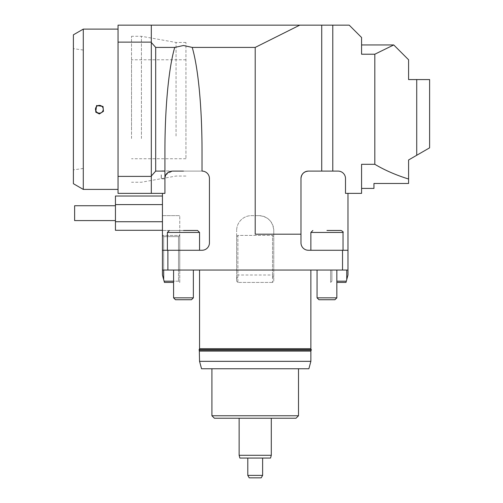 <?xml version="1.0" encoding="UTF-8"?>
<svg xmlns="http://www.w3.org/2000/svg" width="503" height="503" viewBox="0 0 503 503"><rect width="100%" height="100%" fill="white"/><g stroke="black" fill="none" stroke-linecap="round" stroke-linejoin="round"><path stroke-width="0.38" stroke-dasharray="2.52 1.89" d="M151.315 42.133L151.315 176.383L151.315 42.133L118.042 42.133L118.042 25.15L299.738 25.15L255.21 47.414L255.21 215.63L258.919 215.63A14.845 14.845 0 0 1 273.764 230.475L273.764 270.054L273.764 236.655L272.525 235.423L237.894 235.423L237.894 275.003L272.525 275.003L272.525 235.423L273.764 236.655L273.764 281.183L272.525 282.422L237.894 282.422L237.894 270.054L272.525 270.054L272.525 282.422L273.764 281.183L273.764 234.184L300.976 234.184L273.764 234.184L273.764 230.475C272.865 221.477 267.917 216.529 258.919 215.63L251.5 215.63A14.845 14.845 0 0 0 236.655 230.475A14.845 14.845 0 0 1 251.5 215.63L255.21 215.63M151.315 42.491L151.315 176.025L155.685 171.102L155.685 47.414L151.315 42.491L151.315 25.15M155.685 171.102L164.921 171.102L164.921 193.366L151.315 193.366L151.315 176.025M374.817 54.223L374.817 164.299C384.757 170.209 396.012 175.119 408.587 179.024L408.587 159.973L416.729 155.264L416.729 79.575L408.587 79.575L408.587 59.782L393.742 44.943L374.817 54.223L361.582 54.223L361.582 37.518L349.214 25.15L299.738 25.15M255.21 234.184L300.976 234.184L300.976 242.842A7.419 7.419 0 0 0 308.396 250.261L347.975 250.261L347.975 193.366L345.504 193.366L345.504 178.521A7.419 7.419 0 0 0 338.079 171.102L308.396 171.102A7.419 7.419 0 0 0 300.976 178.521L300.976 242.842L300.976 178.521C301.423 174.025 303.9 171.548 308.396 171.102L338.079 171.102A7.419 7.419 0 0 1 345.504 178.521L345.504 193.366L361.582 193.366L361.582 164.299L374.817 164.299M331.898 270.054L330.66 270.054L330.66 282.422L331.898 281.183L331.898 270.054L331.898 281.183L330.66 282.422L330.66 270.054L346.743 270.054L331.898 270.054M173.579 270.054L193.366 270.054L173.579 270.054L193.366 270.054L173.579 270.054L173.579 297.839L175.472 299.738L191.467 299.738L175.472 299.738L191.467 299.738L193.366 297.839L193.366 270.054M183.469 230.475L197.572 230.475L183.469 230.475L197.572 230.475L199.553 232.449L167.392 232.449L183.469 232.449L167.392 232.449L169.373 230.475L183.469 230.475L169.373 230.475M167.392 250.261L199.553 250.261L167.392 250.261L199.553 250.261L167.392 250.261L167.392 232.449M326.95 230.475L341.053 230.475C342.939 231.506 343.599 232.166 343.027 232.449L310.873 232.449L343.027 232.449L310.873 232.449L310.873 250.261L343.027 250.261L310.873 250.261M336.847 297.839L334.948 299.738L318.952 299.738L334.948 299.738L318.952 299.738L317.053 297.839L336.847 297.839L317.053 297.839L336.847 297.839L336.847 270.054M193.366 297.839L173.579 297.839M199.553 250.261L199.553 232.449M161.331 174.811L161.331 178.697L161.331 174.811M161.205 174.811L161.205 178.823L161.205 174.811M361.582 164.299L361.582 188.418L361.582 164.299M118.042 42.133L118.042 176.383L151.315 176.383M151.315 193.366L118.042 193.366L118.042 176.383M118.042 29.111L118.042 189.411L118.042 29.111M83.284 29.111L83.284 189.411M83.284 109.258L83.284 50.042L83.284 109.258M73.388 109.258L73.388 48.653L73.388 109.258M73.388 183.696L73.388 34.82M311.357 350.082L199.069 350.082M311.357 349.711L199.069 349.711M260.202 349.711L199.314 349.711L260.202 349.711M199.553 348.698L310.873 348.698M310.873 351.094L199.553 351.094M260.202 350.082L199.314 350.082L260.202 350.082M163.682 279.618L164.104 281.183L178.521 281.183L178.521 270.054L163.682 270.054L163.682 279.618L162.444 275.003L162.444 235.423L163.682 236.655L163.682 270.054L178.521 270.054L178.521 281.183L179.76 282.422L179.76 270.054L179.76 282.422L178.521 281.183L173.579 281.183M162.444 235.423L162.444 270.054L163.682 270.054L163.682 236.655L162.444 235.423L179.76 235.423L179.76 270.054L179.76 235.423L178.521 236.655L163.682 236.655L178.521 236.655L179.76 235.423L162.444 235.423M164.104 281.183L164.431 282.422L173.579 282.422M178.521 270.054L178.521 236.655L178.521 270.054L179.76 270.054L179.76 215.63L179.76 270.054L178.521 270.054M162.444 230.475L162.444 270.054L162.444 215.63L162.444 230.475L179.76 230.475L162.444 230.475M237.894 282.422L236.655 281.183L236.655 270.054L236.655 281.183L237.894 282.422L272.525 282.422M236.655 279.618L237.894 275.003M272.525 275.003L273.764 279.618M342.53 250.261L342.53 270.054L272.525 270.054L272.525 235.423L237.894 235.423L236.655 236.655L236.655 270.054L236.655 236.655L237.894 235.423L237.894 270.054L236.655 270.054L236.655 230.475L236.655 270.054L167.889 270.054L167.889 250.261L202.024 250.261A7.419 7.419 0 0 0 209.443 242.842L209.443 178.521A7.419 7.419 0 0 0 202.024 171.102L172.34 171.102L165.915 174.811L164.921 178.521L164.921 193.366L162.444 193.366L162.444 270.054L167.889 270.054M336.847 281.183L346.322 281.183L346.743 279.618L346.743 270.054L347.975 270.054L346.743 270.054M336.847 282.422L345.989 282.422L346.322 281.183M346.743 279.618L347.975 275.003L347.975 250.261L308.396 250.261L347.975 250.261M416.729 155.264L429.612 147.832L429.612 79.575L416.729 79.575M361.582 44.943L361.582 54.223L361.582 44.943L393.434 44.943M408.587 179.024L408.587 183.469L373.949 183.469L373.949 188.418M162.444 204.589L162.444 230.292L162.444 196.019L162.444 204.589L115.445 204.589L115.445 196.019M296.028 418.232L214.391 418.232M239.132 418.232L271.293 418.232L239.132 418.232M342.53 270.054L347.975 270.054M163.682 270.054L162.444 270.054M255.21 270.054L310.873 270.054L255.21 270.054M165.022 177.282C165.562 173.78 168.002 171.718 172.34 171.102L202.024 171.102L202.024 151.114A117.576 18.554 -90 0 0 192.215 47.414L183.469 45.503L174.73 47.414A117.576 18.554 -90 0 0 164.921 151.114L164.921 171.102M202.024 151.114L202.024 171.102L202.024 151.114M211.92 415.761L298.499 415.761M308.88 368.756L201.54 368.756M173.579 171.102L172.34 171.102A7.419 7.419 0 0 0 164.921 178.521L165.915 174.811L167.097 173.271L165.915 174.811C167.524 172.34 169.668 171.108 172.34 171.102L169.586 171.63L172.34 171.102A7.419 7.419 0 0 0 164.921 178.521L164.921 193.366L162.444 193.366M165.915 174.811L165.518 175.597M165.154 176.666L165.072 177.018L165.154 176.666M162.444 250.261L202.024 250.261A7.419 7.419 0 0 0 209.443 242.842L209.443 178.521A7.419 7.419 0 0 0 202.024 171.102A7.419 7.419 0 0 1 209.443 178.521L209.443 242.842A7.419 7.419 0 0 1 202.024 250.261L167.889 250.261M300.976 242.842A7.419 7.419 0 0 0 308.396 250.261A7.419 7.419 0 0 1 300.976 242.842M347.975 193.366L345.504 193.366L345.504 178.521A7.419 7.419 0 0 0 338.079 171.102L308.396 171.102M255.21 47.414L192.215 47.414M174.73 47.414L155.685 47.414M183.469 171.102L172.34 171.102M199.553 361.336L310.873 361.336M255.21 368.756L298.499 368.756L255.21 368.756M162.444 215.63L179.76 215.63L162.444 215.63M261.202 477.85L249.218 477.85L247.79 475.379L262.629 475.379L261.202 477.85M239.874 458.057L262.629 458.057L262.629 475.379M262.629 458.057L270.551 458.057M247.79 475.379L247.79 458.057M239.132 455.29L271.293 455.29M74.626 205.733L74.626 220.578M115.445 216.868L115.445 205.733L115.445 216.868M115.445 230.292L115.445 204.589M115.445 221.729L162.444 221.729M185.947 136.024L185.947 42.466L185.947 136.024M185.947 89.433L185.947 158.734L185.947 89.433M176.05 136.024L176.05 42.466L176.05 136.024M141.418 138.501L141.418 36.279L141.418 138.501M131.522 138.501L131.522 36.279L131.522 138.501M131.522 129.082L131.522 59.782L131.522 129.082M321.725 25.15L321.725 171.102M332.791 25.15L332.791 171.102M317.053 270.054L317.053 297.839M83.284 50.042L73.388 48.653M173.755 171.102L161.205 170.806L173.755 171.102M164.921 178.823L161.205 178.823L164.921 178.823M310.873 232.449L312.847 230.475M343.027 232.449L343.027 250.261M83.284 168.474L73.388 169.863M185.947 176.05L176.05 176.05L141.418 182.237L131.522 182.237M185.947 158.734L131.522 158.734M185.947 42.466L176.05 42.466L141.418 36.279L131.522 36.279M185.947 59.782L131.522 59.782"/><path stroke-width="0.75" d="M299.738 25.15L349.214 25.15L361.582 37.518L361.582 54.223L374.817 54.223L393.742 44.943L408.587 59.782L408.587 79.575L429.612 79.575L429.612 147.832L408.587 159.973L408.587 179.024C396.012 175.119 384.757 170.209 374.817 164.299L361.582 164.299L361.582 193.366L345.504 193.366L345.504 178.521A7.419 7.419 0 0 0 338.079 171.102L308.396 171.102C303.9 171.548 301.423 174.025 300.976 178.521L300.976 234.184L255.21 234.184L255.21 47.414L299.738 25.15L118.042 25.15L118.042 42.133L151.315 42.133M374.817 164.299L374.817 54.223M416.729 155.264L416.729 79.575M193.366 297.839L173.579 297.839L175.472 299.738L191.467 299.738L193.366 297.839L193.366 270.054M173.579 297.839L173.579 270.054M199.553 250.261L199.553 232.449L197.572 230.475L183.469 230.475M167.392 250.261L167.392 232.449L199.553 232.449M336.847 297.839L317.053 297.839L318.952 299.738L334.948 299.738L336.847 297.839L336.847 270.054M317.053 297.839L317.053 270.054M343.027 250.261L343.027 232.449C343.599 232.166 342.939 231.506 341.053 230.475L326.95 230.475M310.873 250.261L310.873 232.449L343.027 232.449M151.315 176.383L118.042 176.383L118.042 193.366L164.921 193.366L164.921 171.102L155.685 171.102L151.315 176.025L151.315 193.366M118.042 176.383L118.042 42.133M151.315 176.025L151.315 42.491L155.685 47.414L155.685 171.102M151.315 25.15L151.315 42.491M102.43 106.875A3.886 3.886 0 0 1 101.751 112.326A3.886 3.886 0 0 1 96.293 111.641A3.886 3.886 0 0 1 96.978 106.19A3.886 3.886 0 0 1 102.43 106.875M99.361 113.961L95.721 112.094L96.57 105.542L103.008 106.429L103.461 111.333L99.361 113.961M118.042 189.411L83.284 189.411L73.388 183.696L73.388 34.82L83.284 29.111L118.042 29.111M83.284 189.411L83.284 29.111M199.069 350.082L311.357 350.082L311.357 349.711L199.069 349.711L199.069 350.082M310.873 270.054L310.873 348.698L199.553 348.698L199.314 349.711M199.553 351.094L310.873 351.094L310.873 361.336L199.553 361.336L199.314 350.082M173.579 281.183L164.104 281.183L163.682 279.618L163.682 270.054M164.921 171.102L164.921 151.114A117.576 18.554 -90 0 1 174.73 47.414L183.469 45.503L192.215 47.414A117.576 18.554 -90 0 1 202.024 151.114L202.024 171.102A7.419 7.419 0 0 1 209.443 178.521L209.443 242.842A7.419 7.419 0 0 1 202.024 250.261L167.889 250.261L167.889 270.054L162.444 270.054L162.444 275.003L163.682 279.618M173.579 282.422L164.431 282.422L164.104 281.183M347.975 193.366L347.975 275.003L345.989 282.422L336.847 282.422M346.743 270.054L346.743 279.618M346.322 281.183L336.847 281.183M361.582 188.418L373.949 188.418L373.949 183.469L408.587 183.469L408.587 179.024M393.434 44.943L361.582 44.943M162.444 270.054L162.444 193.366M211.92 415.761L214.391 418.232L296.028 418.232L298.499 415.761L211.92 415.761L211.92 368.756M347.975 270.054L342.53 270.054L342.53 250.261L308.396 250.261A7.419 7.419 0 0 1 300.976 242.842L300.976 178.521A7.419 7.419 0 0 1 308.396 171.102M167.889 270.054L342.53 270.054M155.685 47.414L174.73 47.414M165.915 174.811L165.518 175.597M165.072 177.018L164.921 178.521L165.072 177.018M183.469 171.102L172.34 171.102C168.002 171.718 165.562 173.78 165.022 177.282M167.097 173.271L169.586 171.63L167.097 173.271M192.215 47.414L255.21 47.414M347.975 250.261L342.53 250.261M172.34 171.102L173.579 171.102M167.889 250.261L162.444 250.261M199.553 361.336L201.54 368.756L308.88 368.756L310.873 361.336M249.218 477.85L261.202 477.85L262.629 475.379L247.79 475.379L249.218 477.85M262.629 475.379L262.629 458.057L247.79 458.057L247.79 475.379M271.293 418.232L271.293 455.29L270.551 458.057L262.629 458.057M247.79 458.057L239.874 458.057L239.132 455.29L239.132 418.232M271.293 455.29L239.132 455.29M115.445 220.578L74.626 220.578L74.626 205.733L115.445 205.733M162.444 196.019L115.445 196.019L115.445 230.292L162.444 230.292M115.445 221.729L162.444 221.729M115.445 204.589L162.444 204.589M332.791 25.15L332.791 171.102M321.725 25.15L321.725 171.102M199.553 270.054L199.553 348.698M167.392 232.449L169.373 230.475M310.873 232.449L312.847 230.475M310.873 348.698L311.106 349.711M311.106 350.082L310.873 351.094M298.499 368.756L298.499 415.761"/></g></svg>
